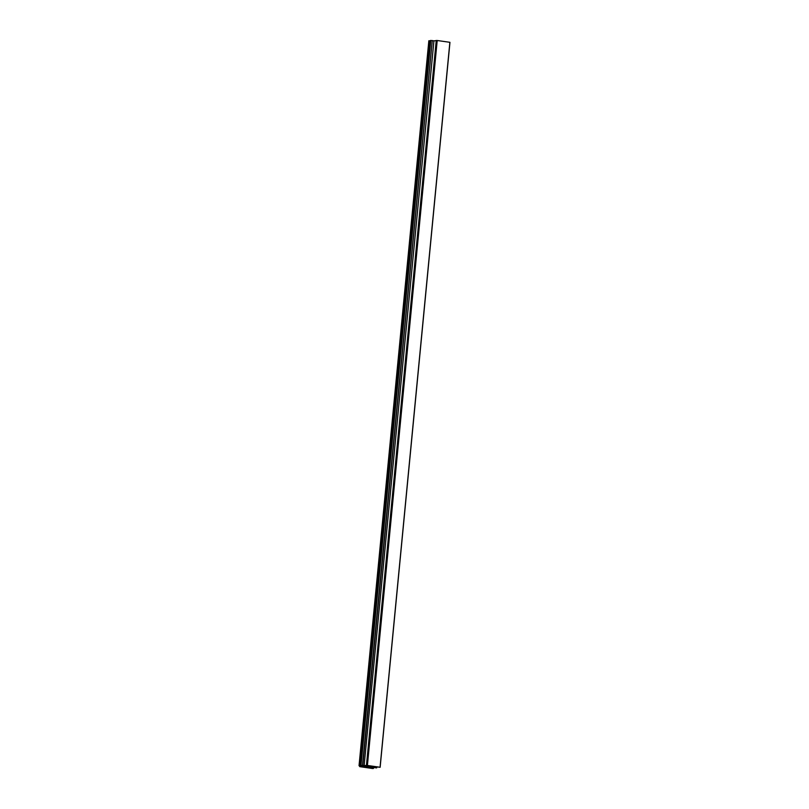 <?xml version="1.0" encoding="UTF-8"?>
<svg xmlns="http://www.w3.org/2000/svg" width="809" height="809" viewBox="0 0 809 809"><rect width="100%" height="100%" fill="white"/><g stroke="black" fill="none" stroke-linecap="round" stroke-linejoin="round"><path stroke-width="1.21" d="M430.793 40.531L432.289 40.571L362.493 765.536L367.397 765.466L380.149 767.286L367.761 765.83L366.062 766.345L376.66 767.903L365.506 766.436L362.452 766.76L372.797 768.54L359.681 766.629L362.048 766.194L359.044 765.708L362.452 766.123L363.757 765.88L360.683 765.425L362.493 765.536M375.578 766.851L375.497 767.68M372.362 767.417L372.282 768.247M359.125 765.698L428.851 40.753L429.498 40.784L430.115 40.935L360.308 765.901M432.289 40.571L362.756 765.597M432.552 40.632L433.927 40.865L364.121 765.83M433.927 40.865L437.204 40.501L449.956 42.321L380.139 767.276L449.956 42.321M370.532 766.194L366.497 766.113L370.532 766.194M367.316 766.76L363.281 766.679L367.316 766.76M430.803 40.45L360.996 765.415M376.701 767.003L376.67 767.893M373.485 767.569L373.404 768.449M373.536 767.579L373.455 768.459L373.546 767.579M359.803 765.911L359.732 766.598M429.498 40.784L359.692 765.749M362.088 765.587L362.038 766.103M436.243 40.45L366.437 765.415M437.204 40.501L367.397 765.466M449.875 42.301L380.068 767.256M430.479 40.46L360.683 765.425M359.752 765.901L359.681 766.629M428.851 40.753L359.044 765.708"/></g></svg>
